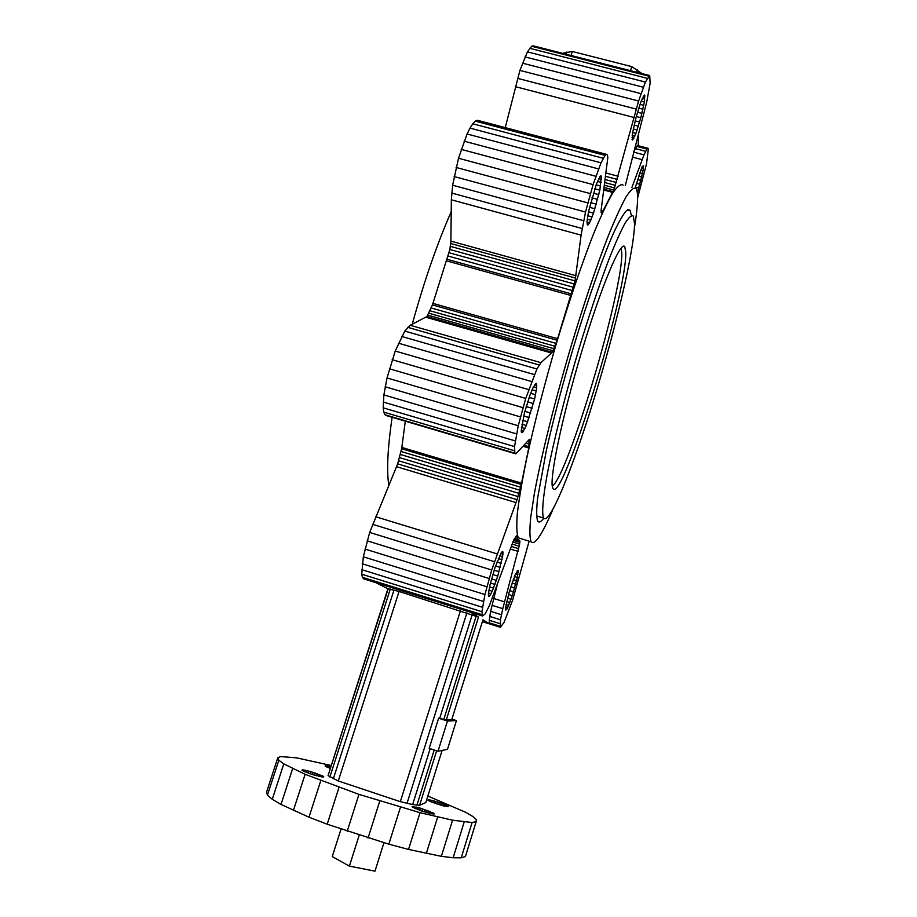 <?xml version="1.0" encoding="UTF-8"?>
<svg xmlns="http://www.w3.org/2000/svg" width="917" height="917" viewBox="0 0 917 917"><rect width="100%" height="100%" fill="white"/><g stroke="black" fill="none" stroke-linecap="round" stroke-linejoin="round"><path stroke-width="1.38" d="M383.948 842.734L374.984 871.15L349.388 866.118L332.263 856.57L341.021 829.117M349.388 866.118L359.212 835.181M472.095 822.515L452.562 820.188L420.032 812.68L358.948 794.374L305.109 774.303L283.8 763.895L278.837 760.239L277.794 757.786L266.549 792.219L267.432 795.154L272.269 799.269L281.003 804.45L308.995 817.196L327.197 824.234L388.819 844.179L408.535 849.417L441.364 856.329L453.136 857.773L461.217 857.819L465.423 856.524L476.152 821.678L472.095 822.515L461.217 857.819M437.661 817.036L426.302 853.521M420.032 812.68L408.535 849.417M400.442 807.281L388.819 844.179M379.753 801.091L368.049 838.046M358.948 794.374L347.188 831.283M338.981 787.462L327.197 824.234M320.767 780.676L308.995 817.196M305.109 774.303L293.394 810.502M292.638 768.641L281.003 804.45M283.8 763.895L272.269 799.269M278.837 760.239L267.432 795.154M277.794 757.786L280.579 756.571L296.489 757.832L331.003 765.454M427.849 796.071L465.687 812.302L472.736 816.439L476.313 819.615L476.152 821.678M464.174 822.022L453.136 857.773M452.562 820.188L441.364 856.329M448.39 806.456L446.258 805.195L445.868 806.444L448.333 806.651M446.258 805.195L444.905 804.599L444.424 806.135M444.905 804.599L443.255 803.957L442.705 805.699L445.88 806.444M443.255 803.957L441.409 803.281L440.825 805.172M441.409 803.281L439.438 802.604L438.83 804.576M439.438 802.604L437.42 801.951L436.801 803.922M437.42 801.951L435.426 801.355L434.83 803.246M435.426 801.355L433.535 800.828L432.984 802.57M433.535 800.828L431.804 800.381L431.322 801.928M431.804 800.381L430.314 800.06L429.924 801.332M430.314 800.06L429.122 799.853L428.824 800.805M429.122 799.853L428.09 800.358M428.273 799.773L428.021 800.323L431.208 801.882L442.659 805.688M448.058 806.135L447.874 806.719M447.336 805.711L447.038 806.651M433.97 813.356L420.41 808.152L412.031 806.777L421.556 810.995L431.506 813.746L434.234 813.941L433.97 813.356L433.764 814.009M433.202 812.886L432.87 813.952M432.067 812.313L431.609 813.757M430.589 811.66L430.039 813.425M428.824 810.96L428.193 812.966M426.852 810.227L426.164 812.416M424.731 809.505L424.021 811.786M422.565 808.805L421.843 811.087M420.41 808.152L419.722 810.364M418.37 807.59L417.728 809.631M416.501 807.12L415.94 808.92M414.92 806.788L414.45 808.267M413.613 806.57L413.269 807.694M412.684 806.501L412.467 807.201M330.601 766.692L329.753 766.474L329.237 768.068M329.753 766.474L328.16 766.108L327.724 767.449M328.16 766.108L326.865 765.867L326.532 766.91M326.865 765.867L325.661 766.452M325.89 765.752L325.18 766.085M325.283 765.752L330.063 768.377M323.724 776.596L310.932 771.656L302.748 769.833L302.472 770.681L312.582 774.613L323.575 777.066M323.128 776.183L322.841 777.066M322.142 775.656L321.729 776.928M320.767 775.048L320.239 776.653M319.127 774.384L318.52 776.263M317.248 773.696L316.571 775.771M315.207 772.985L314.497 775.186M313.075 772.297L312.342 774.533M310.932 771.656L310.221 773.845M308.857 771.082L308.192 773.146M306.931 770.589L306.335 772.446M305.235 770.211L304.719 771.793M303.814 769.959L303.424 771.186M302.748 769.833L301.922 770.28L302.495 770.704M375.775 582.627L387.891 588.737L328.068 775.622L338.281 780.975L400.328 801.664L412.639 804.564L419.585 805.286L425.82 802.558L442.12 750.415M470.799 612.327L478.514 617.072L399.078 591.465L387.891 588.737M388.258 588.622L328.068 775.622M390.321 589.058L329.868 776.986M393.989 590.021L333.329 778.797M399.078 591.465L338.281 780.975M460.472 610.665L400.328 801.664M466.891 612.82L407.022 803.361M438.635 718.194L447.462 721.049L456.448 720.602L447.485 749.338L438.005 751.252L429.179 748.364L438.635 718.194L446.292 719.96L451.714 719.719L482.961 619.8L489.586 623.858L482.388 621.6M472.221 614.665L439.656 718.469M430.176 748.685L412.639 804.564M434.2 750.003L416.903 805.218M436.641 750.805L419.585 805.286M456.448 720.602L451.898 719.134M482.365 621.68L500.373 627.308L500.464 619.766L502.791 608.659L519.63 544.148L519.687 540.491L517.818 539.288L516.454 535.769L513.314 541.019L489.323 605.805L485.196 613.863L482.583 616.006L481.941 611.708L361.745 574.202L362.421 577.297L481.998 614.654M362.421 577.297L363.648 578.833L482.583 616.006M489.586 623.858L489.254 620.282L490.618 611.341L497.06 585.665M499.937 626.185L489.265 622.838M470.788 612.35L375.764 582.65M438.005 751.252L447.462 721.049M476.152 616.109L443.771 719.49M478.514 617.072L446.292 719.96M557.593 338.682L557.089 340.218L432.411 304.891L432.927 303.389L557.593 338.682L575.074 280.9L581.091 235.13L585.527 212.045L593.081 184.615L601.025 162.825L470.02 128.116L467.085 133.997L598.526 168.9M557.089 340.218L552.343 352.243L540.961 362.662L536.915 368.978L525.739 398.425L518.231 425.74L514.552 446.579L514.873 453.17L515.858 453.858L529.361 439.415L528.742 447.977L523.08 446.304M521.544 483.156L521.257 484.463L401.612 448.757L401.829 447.439L521.544 483.156L528.742 447.977M521.257 484.463L517.05 499.685L491.707 569.996L484.933 594.537L481.941 611.708M500.373 627.308L504.109 622.288L512.614 600.177L529.109 541.213M637.59 197.923L646.531 163.891L648.365 148.829L647.826 148.233L646.898 149.058L643.998 154.87L631.916 187.446M625.256 185.681L646.691 102.154L650.142 83.309L649.717 75.572L645.408 82.071L638.599 101.019L614.505 187.916L612.556 192.364L603.89 190.048M601.093 210.28L603.054 210.818L612.556 192.364M603.054 210.818L601.529 213.076L601.036 210.807L607.833 157.518L607.432 155.065L606.504 154.354L605.094 155.42L601.025 162.825M552.848 509.543C542.039 534.783 534.806 545.546 531.138 541.821L518.288 537.798C516.695 533.786 516.386 525.67 517.337 513.44C519.079 498.882 522.151 480.749 526.564 459.062C534.313 423.448 544.4 384.452 556.802 342.041C569.503 300.042 581.722 264.039 593.482 234.041C600.773 216.378 607.123 202.817 612.522 193.361C617.267 186.415 620.809 183.664 623.159 185.119M596.543 183.732L600.073 176.419L601.357 176.098L599.856 190.151L593.505 213.111L589.62 222.716L587.808 225.181L586.96 221.903L588.599 211.288L596.543 183.732M488.543 596.279L489.219 596.497L488.348 594.182L489.976 584.931L495.02 567.463L501.439 552.309L502.745 551.53L502.975 554.155L500.739 553.478M489.219 596.497L492.246 591.27L497.782 576.082L502.975 554.155M524.467 412.753L530.381 393.978L533.247 387.215L536.181 383.363L536.674 387.857L534.634 398.987L526.301 425.499L522.713 432.251L521.429 432.32L521.211 430.944L524.467 412.753M640.708 170.046L643.104 170.677L637.361 193.143M643.104 170.677L643.505 165.564L641.992 166.997L635.172 187.802M506.826 609.175L505.703 610.172L505.508 608.109L509.05 592.542L515.148 574.867L518.071 570.363L517.371 577.446L512.282 595.649L507.686 607.581L506.826 609.175L505.496 608.762M644.502 95.047L644.376 101.913L640.834 117.72L635.928 133.389L632.455 140.026L632.443 133.573L636.008 117.525L641.04 101.443L644.502 95.047M606.504 154.354L477.39 120.276L475.27 121.147L472.782 123.784L470.02 128.116M505.256 127.623L519.916 70.403L527.435 51.868L531.665 46.251L533.281 45.85L649.717 75.572M401.612 448.757L397.669 463.864L369.677 532.445L363.327 556.802L361.745 574.202M401.829 447.439L405.303 421.178M515.858 453.858L386.756 415.699L385.002 414.782L383.787 412.134L383.18 407.836L383.879 394.906L387.031 377.953L520.42 416.88M432.411 304.891L426.944 316.537L410.231 325.271L404.798 331.094L395.227 351.039L387.031 377.953M432.927 303.389L449.869 249.481L450.9 241.125L451.347 199.78L452.643 185.211L458.5 158.251L467.085 133.997M499.971 623.64L489.254 620.282M500.464 619.766L489.701 616.407M501.416 614.711L490.618 611.341M502.791 608.659L491.959 605.289M504.522 601.85L493.667 598.48M518.002 551.369L510.368 549.042M518.69 548.675L511.319 546.429M519.24 546.234L512.167 544.079M519.63 544.148L512.912 542.096M519.859 542.497L513.509 540.56M519.905 541.351L513.944 539.54M519.756 540.743L514.15 539.036M464.105 141.172L595.844 176.259M461.205 149.379L593.081 184.615M458.5 158.251L590.376 193.625M456.104 167.444L587.82 202.898M454.133 176.557L585.527 212.045M452.643 185.211L583.59 220.699M451.703 193.051L582.1 228.493M451.347 199.78L581.091 235.13M450.9 241.125L575.979 275.708M450.763 243.544L575.612 278.103M450.419 246.364L575.074 280.9M449.869 249.481L574.374 284.006M449.147 252.76L573.538 287.308M448.264 256.084L572.609 290.666M447.278 259.339L571.612 293.956M571.131 295.538L446.785 260.898M556.057 343.382L431.334 308.009M555.037 346.271L430.199 310.817M554.051 348.769L429.064 313.247M553.134 350.787L427.964 315.173M552.343 352.243L426.944 316.537M551.702 353.068L426.038 317.282M540.961 362.662L410.231 325.271M539.139 364.955L407.687 327.335M536.915 368.978L404.798 331.094M534.347 374.572L401.68 336.447M531.551 381.529L398.437 343.187M528.639 389.599L395.227 351.039M525.739 398.425L392.167 359.705M522.954 407.641L389.404 368.794M385.163 386.779L518.231 425.74M383.879 394.906L516.489 433.844M383.214 402.024L515.239 440.894M383.18 407.836L514.552 446.579M383.787 412.134L514.437 450.728M385.002 414.782L514.873 453.17M528.444 440.229L529.808 440.641M527.355 441.467L529.728 442.166M525.854 443.163L529.453 444.229M523.985 445.272L528.983 446.739M520.65 487.202L401.153 451.508M519.893 490.217L400.5 454.511M519.022 493.38L399.674 457.652M518.059 496.578L398.723 460.804M517.05 499.685L397.669 463.864M516.03 502.585L396.545 466.696M497.163 553.902L375.512 516.684M494.412 561.697L372.508 524.295M491.707 569.996L369.677 532.445M489.151 578.478L367.144 540.824M486.858 586.765L364.989 549.054M484.933 594.537L363.327 556.802M483.431 601.46L362.204 563.749M482.422 607.26L361.676 569.629M633.819 151.294L637.407 145.505L647.826 148.233M636.432 146.307L646.898 149.058M635.091 148.531L645.602 151.294M633.601 152.13L643.998 154.87M632.272 157.048L642.129 159.65M531.665 46.251L648.674 76.134M529.694 48.28L647.219 78.312M527.435 51.868L645.408 82.071M524.994 56.888L643.31 87.241M522.449 63.158L641.006 93.649M519.916 70.403L638.599 101.019M517.509 78.346L636.18 109.066M515.32 86.656L633.853 117.433M606.275 173.084L618.15 176.247M605.805 176.373L617.267 179.434M605.358 179.583L616.339 182.506M604.933 182.586L615.41 185.372M604.567 185.257L614.505 187.916M604.246 187.504L613.656 190.025M604.005 189.246L612.911 191.63M602.721 211.403L601.036 210.944M602.056 212.549L601.025 212.274M605.094 155.42L475.27 121.147M603.248 158.274L472.782 123.784M531.138 541.821L531.035 541.66C529.659 537.717 529.545 529.659 530.714 517.475L534.324 493.77C541.202 456.311 554.774 401.451 571.108 346.099C583.808 304.031 595.924 267.959 607.478 237.858C614.631 220.126 620.798 206.497 626.013 196.972C630.552 189.957 633.888 187.148 636.031 188.547C637.12 190.117 637.636 193.441 637.59 198.519C637.498 205.649 636.432 215.461 634.404 227.943M601.357 176.098L600.681 175.915M601.598 177.359L599.787 176.866M601.563 179.491L598.721 178.735M601.243 182.414L597.494 181.417M600.669 186.013L596.153 184.81M599.856 190.151L594.743 188.787M598.824 194.668L593.322 193.2M597.632 199.39L591.946 197.866M596.314 204.159L590.651 202.634M594.927 208.789L589.493 207.322M593.505 213.111L588.508 211.758M587.74 215.782L592.118 216.962M587.212 219.232L590.8 220.206M586.96 221.994L589.62 222.716M586.972 223.954L588.611 224.401M502.997 552.435L501.702 552.045M499.605 555.691L502.665 556.63M498.332 558.591L502.103 559.748M496.957 562.064L501.29 563.393M495.547 565.984L500.281 567.428M494.137 570.191L499.089 571.715M492.784 574.546L497.782 576.082M491.535 578.879L496.384 580.381M490.446 583.04L494.962 584.438M489.552 586.869L493.564 588.118M488.887 590.227L492.246 591.27M488.486 592.978L491.053 593.78M488.348 595.018L490.033 595.546M536.64 383.971L535.562 383.661M536.8 385.484L534.577 384.842M536.674 387.857L533.407 386.917M536.25 390.986L532.078 389.782M535.562 394.746L530.645 393.313M534.634 398.987L529.143 397.405M527.642 401.875L533.488 403.572M526.198 406.586L532.181 408.317M524.856 411.343L530.748 413.051M523.676 415.974L529.258 417.602M522.679 420.318L527.756 421.809M521.933 424.216L526.301 425.499M521.441 427.517L524.937 428.548M521.246 430.096L523.733 430.83M521.36 431.85L522.713 432.251M642.565 173.577L639.676 172.809M641.831 176.901L638.587 176.041M640.96 180.523L637.475 179.594M639.974 184.306L636.375 183.343M638.897 188.111L635.332 187.16M637.796 191.802L637.143 191.63M642.404 166.275L643.596 166.596M641.625 167.834L643.459 168.315M517.28 570.81L518.254 571.108M516.5 572.07L518.197 572.586M515.537 574.008L517.899 574.73M514.46 576.552L517.371 577.446M513.279 579.613L516.638 580.644M512.053 583.074L515.721 584.198M510.815 586.788L514.666 587.98M509.623 590.64L513.509 591.843M508.511 594.48L512.282 595.649M507.525 598.159L511.044 599.248M506.7 601.552L509.841 602.526M506.069 604.521L508.706 605.335M505.668 606.951L507.686 607.581M644.834 95.574L644.009 95.357M644.926 96.927L643.218 96.491M644.766 99.07L642.278 98.428M644.376 101.913L641.189 101.088M643.757 105.329L639.997 104.366M642.932 109.215L638.748 108.126M641.946 113.387L637.498 112.241M640.834 117.72L636.283 116.539M639.63 122.041L635.149 120.884M638.381 126.191L634.14 125.09M637.132 130.031L633.292 129.022M635.928 133.389L632.627 132.529M634.828 136.174L632.191 135.475M633.853 138.249L631.996 137.768M633.051 139.556L632.054 139.292M451.21 211.712C437.054 243.945 424.055 281.462 412.249 324.251M392.121 417.281C387.662 447.863 386.55 470.49 388.774 485.173M638.266 145.723L638.37 134.34M631.354 215.495L630.082 210.257L626.689 210.417C623.434 213.902 619.193 221.146 613.977 232.127C602.836 257.035 587.751 299.71 573.343 347.669C562.476 384.636 553.501 418.805 546.406 450.155L537.557 498.47C536.434 509.485 536.422 516.901 537.545 520.707L537.786 521.12C539.047 522.885 541.053 521.911 543.792 518.185M562.683 53.289L572.334 51.478L631.767 66.62L642.049 73.612M636.753 72.26L637.475 69.979M630.495 70.666L631.767 66.62M571.05 55.49L572.334 51.478M566.167 54.241L566.889 51.982M634.553 223.725C634.266 250.181 615.674 328.607 594.136 398.54C572.655 468.553 549.409 525.75 543.689 518.036L543.437 517.578C541.775 512.511 542.921 498.114 547.048 475.189C553.226 442.785 564.929 396.167 578.765 349.446C589.493 313.981 599.707 283.525 609.415 258.09C615.41 243.062 620.603 231.485 624.97 223.358C628.787 217.352 631.572 214.933 633.338 216.114L634.553 223.725M552.676 487.787L553.02 488.509C562.373 504.82 627.411 292.408 625.749 252.129L624.786 246.811C620.947 239.612 601.197 286.391 581.504 352.243C561.777 418.003 549.054 479.809 552.676 487.787M552.286 486.079C567.749 476.702 623.571 289.027 621.76 252.588L621.13 248.094M514.46 538.382L517.922 539.437M630.082 210.257L627.858 209.661M543.689 518.036L536.56 515.893M624.786 246.811L623.113 246.364"/></g></svg>
